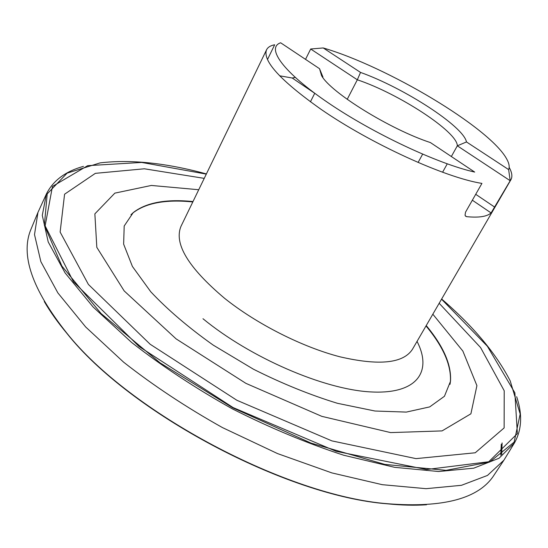 <?xml version="1.0" encoding="UTF-8"?>
<svg xmlns="http://www.w3.org/2000/svg" width="548" height="548" viewBox="0 0 548 548"><rect width="100%" height="100%" fill="white"/><g stroke="black" fill="none" stroke-linecap="round" stroke-linejoin="round"><path stroke-width="0.82" d="M509.167 167.387C512.031 172.531 512.613 176.634 510.921 179.703L510.195 180.724L508.633 169.599L466.485 141.946C463.492 126.314 404.088 87.975 360.536 72.425L323.231 47.95L310.689 48.998L357.317 79.789L347.213 99.332M508.633 169.599C509.791 166.832 509.113 163.222 506.585 158.769C489.364 127.389 387.155 66.63 323.231 47.95M451.346 156.523L457.32 145.816L510.195 180.724L491.09 212.932C486.973 216.624 478.815 217.864 466.622 216.659L465.533 216.145L465.047 215.159L465.533 212.165L481.932 183.409C445.134 177.621 370.749 143.754 321.005 109.299C280.48 80.59 262.334 60.753 266.568 49.779C267.842 47.244 270.541 45.58 274.671 44.772L267.486 59.54M280.644 42.785C265.807 47.738 282.994 72.103 328.211 102.825C373.236 133.513 437.9 163.852 474.691 172.079L430.413 142.576C390.073 129.376 330.629 92.468 321.573 75.645L319.532 68.699L280.644 42.785M322.943 77.062L319.532 68.699M279.624 75.795L292.228 78.015L295.18 77.419M305.524 59.369L310.689 48.998M442.592 172.216L447.25 163.859M422.631 154.187L418.097 162.455M310.421 101.825L314.737 93.283L292.228 78.015M466.485 141.946L457.32 145.816C457.512 131.815 398.526 93.503 357.317 79.789L360.536 72.425M192.814 201.945C165.928 199.232 145.96 202.897 132.904 212.946L130.979 214.7M450.018 384.333L450.394 381.757C451.422 365.31 443.298 346.706 426.008 325.944M46.402 193.985L37.949 212.425L34.503 234.585L40.867 261.677L57.869 292.906L85.68 326.985L123.629 362.187C153.467 385.607 186.402 407.397 222.413 427.563L277.494 453.566L331.855 472.903L382.251 484.679L426.063 488.679L461.457 485.309L487.473 475.438L503.92 460.183L514.483 442.866L499.043 458.244L473.705 468.184L438.592 471.513L394.649 467.334L343.699 455.23C307.051 443.284 269.938 427.83 232.352 408.87C195.615 388.313 162.05 366.187 131.65 342.486L93.133 307.017L65.089 272.918L48.217 241.949L42.285 215.385L46.402 193.985C53.163 180.532 65.52 171.325 83.467 166.373M516.648 396.697C522.58 414.35 521.854 429.742 514.483 442.866M441.647 299.009C473.273 326.266 496.125 353.563 510.215 380.908L520.182 414.028L514.127 442.133L489.707 462.019L446.051 470.348L384.826 464.403L311.059 443.106L232.879 407.883L159.961 362.769L101.051 313.518L61.89 266.088L44.374 225.235L47.21 193.869L67.123 173.134L100.154 162.879C130.705 159.263 166.119 162.948 206.397 173.922M441.544 299.194L487.378 346.261L514.867 392.806L517.367 433.619L488.741 461.759L426.529 469.52L336.136 451.319L233.058 407.548L139.13 346.562L73.487 281.802L45.135 225.886L52.457 186.423L87.687 165.667L141.651 162.434L206.301 174.113M204.24 178.367L144.377 168.791L95.359 173.346L64.582 194.204L60.129 232.057L88.399 284.433L150.131 344.233L236.914 400.293L331.917 440.893L416.014 458.628L475.239 452.778L504.133 427.92L504.215 390.745L480.582 347.555L439.167 303.284M426.234 325.56C443.503 346.329 451.586 364.913 450.49 381.319L444.442 396.279L429.7 406.897L406.315 412.089L375.038 411.027L337.445 403.301C309.942 394.882 281.939 383.518 253.443 369.208L213.206 345.103C188.457 327.519 167.647 309.75 150.775 291.783L132.411 266.451L123.636 244.155L124.191 226.002L133.212 212.617C146.2 202.534 166.133 198.849 193.006 201.554M37.949 212.425L31.085 228.989C20.112 254.519 31.962 289.152 66.63 332.876C129.403 412.26 287.111 496.111 388.025 503.763C443.661 508.058 478.993 498.516 494.029 475.137L503.92 460.183M501.708 454.498L502.112 442.921M44.278 301.544C50.224 311.812 57.793 322.457 66.966 333.472C129.561 412.637 286.707 496.193 387.34 503.818C401.609 505.27 414.658 505.585 426.502 504.776M500.749 455.189L501.29 444.216M417.035 341.397C432.598 371.53 417.316 394.635 370.414 391.902C323.813 389.375 250.388 357.748 202.979 318.731M266.568 49.779L181.039 226.228C173.716 243.572 188.231 267.595 224.584 298.304C256.717 324.026 302.38 347.117 340.109 356.844C379.25 365.879 403.369 363.358 412.459 349.281L510.921 179.703M472.321 200.198L491.09 212.932M442.702 172.017L443.442 172.524M475.698 194.293L494.823 207.206M465.238 215.707L466.622 216.659M432.831 314.196L462.868 351.09L476.911 385.641L470.903 413.802L442.051 430.913L390.642 432.591L321.82 416.357L245.915 383.36L176.114 338.883L124.17 290.906L96.818 247.354L94.866 213.864L114.854 193.129L151.351 185.45L198.732 189.731M450.394 381.757L450.49 381.319M387.34 503.818L388.025 503.763M66.966 333.472L66.63 332.876"/></g></svg>

